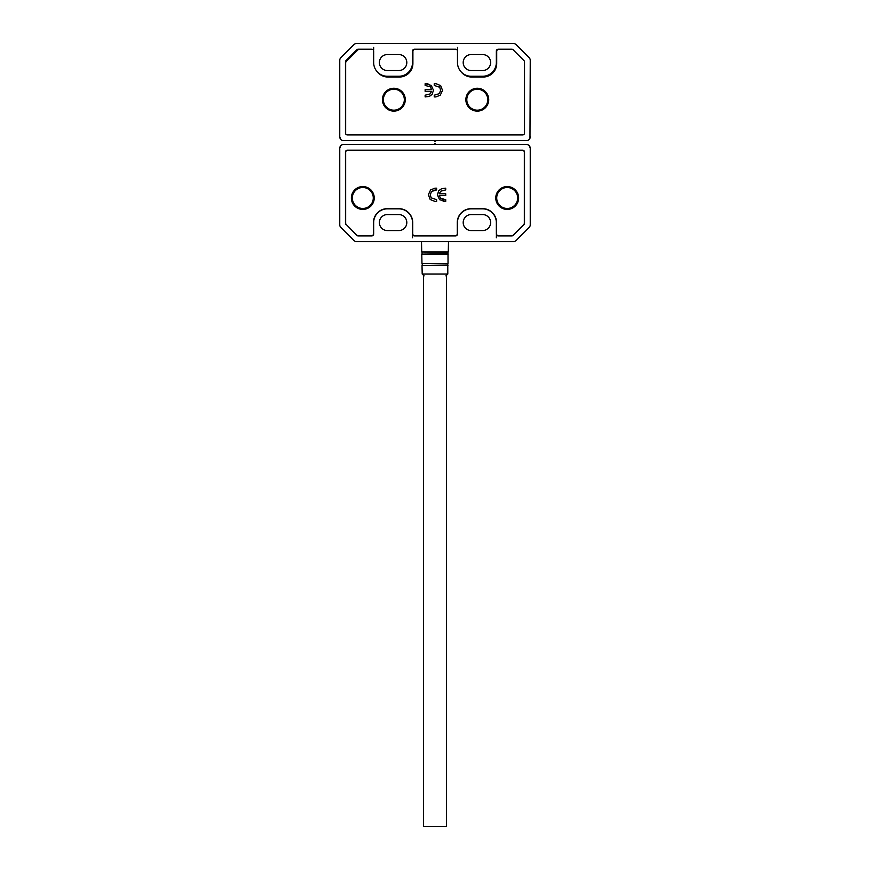 <?xml version="1.0" encoding="UTF-8"?>
<svg xmlns="http://www.w3.org/2000/svg" width="870" height="870" viewBox="0 0 870 870"><rect width="100%" height="100%" fill="white"/><g stroke="black" fill="none" stroke-linecap="round" stroke-linejoin="round"><path stroke-width="1.3" d="M507.199 209.42A11.43 11.43 0 0 1 495.769 197.99A11.43 11.43 0 0 1 507.199 186.561A11.43 11.43 0 0 1 518.629 197.99A11.43 11.43 0 0 1 507.199 209.42M362.801 209.42A11.43 11.43 0 0 1 351.371 197.99A11.43 11.43 0 0 1 362.801 186.561A11.43 11.43 0 0 1 374.23 197.99A11.43 11.43 0 0 1 362.801 209.42M445.723 199.676L445.723 201.416L439.589 199.708L437.403 194.88L438.774 190.628L441.71 188.67L445.723 188.181L445.723 189.921L440.72 191.204L439.317 193.749L445.723 193.749L445.723 195.489L439.317 195.489L440.47 198.229L445.723 199.676M436.62 199.676L436.62 201.416L434.869 201.416L430.193 199.513L428.344 194.728L430.585 189.943L434.946 188.181L436.62 188.181L436.62 189.921L431.455 191.498L430.269 194.847L431.139 197.816L436.62 199.676M496.531 222.557L496.531 233.802A1.903 1.903 0 0 0 498.434 235.705L511.767 235.705A1.903 1.903 0 0 0 513.115 235.15L523.783 224.482A1.903 1.903 0 0 0 524.338 223.133L524.338 152.272A1.903 1.903 0 0 0 522.435 150.369L347.565 150.369A1.903 1.903 0 0 0 345.662 152.272L345.662 223.133A1.903 1.903 0 0 0 346.216 224.482L356.885 235.15A1.903 1.903 0 0 0 358.233 235.705L371.566 235.705A1.903 1.903 0 0 0 373.469 233.802L373.469 222.557A13.909 13.909 0 0 1 387.378 208.659L398.808 208.659A13.909 13.909 0 0 1 412.717 222.557L412.717 233.802A1.903 1.903 0 0 0 414.62 235.705L455.38 235.705A1.903 1.903 0 0 0 457.283 233.802L457.283 222.557A13.909 13.909 0 0 1 471.192 208.659L482.622 208.659A13.909 13.909 0 0 1 496.531 222.557L496.335 222.557A13.713 13.713 0 0 0 482.622 208.843L471.192 208.843A13.713 13.713 0 0 0 457.479 222.557L457.479 233.986A1.903 1.903 0 0 1 455.575 235.89L414.424 235.89A1.903 1.903 0 0 1 412.521 233.986L412.521 222.557A13.713 13.713 0 0 0 398.808 208.843L387.378 208.843A13.713 13.713 0 0 0 373.665 222.557L373.665 233.986A1.903 1.903 0 0 1 371.762 235.89L358.146 235.89A1.903 1.903 0 0 1 356.809 235.335L346.162 224.427M440.47 198.229L443.852 199.676M439.317 195.489L439.372 196.098M444.135 201.416L443.145 201.351M430.269 194.847L430.302 195.467M435.239 189.921L431.455 191.498M428.344 194.728L430.585 189.943M524.338 216.608A12.191 12.191 0 0 1 524.338 220.893M463.188 222.557A8.004 8.004 0 0 1 471.192 214.564L482.622 214.564A8.004 8.004 0 0 1 490.626 222.557A8.004 8.004 0 0 1 482.622 230.561L471.192 230.561A8.004 8.004 0 0 1 463.188 222.557M379.374 222.557A8.004 8.004 0 0 1 387.378 214.564L398.808 214.564A8.004 8.004 0 0 1 406.812 222.557A8.004 8.004 0 0 1 398.808 230.561L387.378 230.561A8.004 8.004 0 0 1 379.374 222.557M346.032 224.558A1.903 1.903 0 0 1 345.466 223.209L345.466 152.076A1.903 1.903 0 0 1 347.38 150.173L522.62 150.173A1.903 1.903 0 0 1 524.534 152.076L524.534 223.209A1.903 1.903 0 0 1 523.968 224.558L513.191 235.335A1.903 1.903 0 0 1 511.854 235.89L498.238 235.89A1.903 1.903 0 0 1 496.335 233.986L496.335 222.557M340.583 145.899L339.757 148.27L339.757 224.797A3.806 3.806 0 0 0 340.866 227.483L353.883 240.49A3.806 3.806 0 0 0 356.569 241.61L513.43 241.61A3.806 3.806 0 0 0 516.117 240.49L529.134 227.483A3.806 3.806 0 0 0 530.243 224.797L530.243 148.27L529.558 146.084M339.757 148.27A3.806 3.806 0 0 1 343.563 144.463L434.043 144.463L435 143.322L435.957 144.463L526.437 144.463A3.806 3.806 0 0 1 530.243 148.27M412.521 237.804L412.521 226.374A1.903 1.903 0 0 0 412.717 227.2M457.283 226.374L457.479 226.374A1.903 1.903 0 0 1 457.283 227.2M367.945 235.89A1.903 1.903 0 0 0 368.782 235.705A1.903 1.903 0 0 1 367.945 235.89L367.945 235.705M496.531 232.279L496.335 237.804M502.055 235.89A1.903 1.903 0 0 1 501.218 235.705A1.903 1.903 0 0 0 502.055 235.89L502.055 235.705M362.801 187.507A10.473 10.473 0 0 1 373.284 197.99A10.473 10.473 0 0 1 362.801 208.463A10.473 10.473 0 0 1 352.328 197.99A10.473 10.473 0 0 1 362.801 187.507M507.199 187.507A10.473 10.473 0 0 1 517.672 197.99A10.473 10.473 0 0 1 507.199 208.463A10.473 10.473 0 0 1 496.716 197.99A10.473 10.473 0 0 1 507.199 187.507M446.43 274.028L446.43 826.5L423.57 826.5L423.57 274.028M382.43 99.691A11.43 11.43 0 0 1 393.849 88.261A11.43 11.43 0 0 1 405.279 99.691A11.43 11.43 0 0 1 393.849 111.121A11.43 11.43 0 0 1 382.43 99.691M477.293 88.261A11.43 11.43 0 0 1 488.722 99.691A11.43 11.43 0 0 1 477.293 111.121A11.43 11.43 0 0 1 465.863 99.691A11.43 11.43 0 0 1 477.293 88.261M425.136 85.434L425.136 83.694L431.27 85.401L433.456 90.23L432.085 94.482L429.16 96.439L425.136 96.929L425.136 95.189L430.15 93.906L431.542 91.361L425.136 91.361L425.136 89.61L431.542 89.61L430.389 86.88L425.136 85.434M456.402 49.405A1.903 1.903 0 0 0 456.337 49.405L414.805 49.405A1.903 1.903 0 0 0 412.902 51.308L412.902 63.499A13.528 13.528 0 0 1 399.373 77.028L387.944 77.028A13.528 13.528 0 0 1 377.373 71.927M345.662 133.86L345.662 62.923A1.903 1.903 0 0 1 346.216 61.574L357.831 49.96A1.903 1.903 0 0 1 359.179 49.405L372.523 49.405A1.903 1.903 0 0 1 372.588 49.405M524.251 60.911L513.311 49.96A1.903 1.903 0 0 0 511.962 49.405L498.619 49.405A1.903 1.903 0 0 0 496.716 51.308L496.716 63.499A13.528 13.528 0 0 1 483.198 77.028L471.768 77.028A13.528 13.528 0 0 1 461.187 71.927M434.239 85.434L434.239 83.694L435.99 83.694L440.666 85.597L442.515 90.371L440.274 95.167L435.924 96.929L434.239 96.929L434.239 95.189L439.415 93.612L440.601 90.262L439.731 87.294L434.239 85.434M430.389 86.88L429.845 86.358M429.823 96.168L429.16 96.439M431.27 85.401L433.456 90.23M426.735 83.694L427.975 83.803M439.731 87.294L439.122 86.587M440.601 90.262L440.568 89.632M487.765 99.691A10.473 10.473 0 0 1 477.293 110.175A10.473 10.473 0 0 1 466.809 99.691A10.473 10.473 0 0 1 477.293 89.219A10.473 10.473 0 0 1 487.765 99.691M404.332 99.691A10.473 10.473 0 0 1 393.849 110.175A10.473 10.473 0 0 1 383.376 99.691A10.473 10.473 0 0 1 393.849 89.219A10.473 10.473 0 0 1 404.332 99.691M406.812 62.553A8.004 8.004 0 0 1 398.808 70.546L387.378 70.546A8.004 8.004 0 0 1 379.374 62.553A8.004 8.004 0 0 1 387.378 54.549L398.808 54.549A8.004 8.004 0 0 1 406.812 62.553M490.626 62.553A8.004 8.004 0 0 1 482.622 70.546L471.192 70.546A8.004 8.004 0 0 1 463.188 62.553A8.004 8.004 0 0 1 471.192 54.549L482.622 54.549A8.004 8.004 0 0 1 490.626 62.553M346.641 61.161L346.032 60.552L356.809 49.775L357.418 50.384M513.148 49.818L523.936 60.585A1.903 1.903 0 0 1 524.534 61.9L524.534 133.034A1.903 1.903 0 0 1 522.62 134.937L347.38 134.937A1.903 1.903 0 0 1 345.466 133.034L345.466 61.9A1.903 1.903 0 0 1 346.032 60.552M356.809 49.775A1.903 1.903 0 0 1 358.146 49.209L371.762 49.209A1.903 1.903 0 0 1 373.665 51.123L373.665 62.553A13.713 13.713 0 0 0 387.378 76.266L398.808 76.266A13.713 13.713 0 0 0 412.521 62.553L412.521 51.123A1.903 1.903 0 0 1 414.424 49.209L455.575 49.209A1.903 1.903 0 0 1 457.479 51.123L457.479 62.553A13.713 13.713 0 0 0 471.192 76.266L482.622 76.266A13.713 13.713 0 0 0 496.335 62.553L496.335 51.123A1.903 1.903 0 0 1 498.238 49.209L511.854 49.209A1.903 1.903 0 0 1 513.191 49.775M529.982 138.243L530.243 60.313A3.806 3.806 0 0 0 529.134 57.627L516.117 44.62A3.806 3.806 0 0 0 513.43 43.5L356.569 43.5A3.806 3.806 0 0 0 353.883 44.62L340.866 57.627A3.806 3.806 0 0 0 339.757 60.313L339.757 136.84L340.866 139.537M530.243 136.84A3.806 3.806 0 0 1 526.437 140.646L435.957 140.646L435 141.788L434.043 140.646L343.563 140.646A3.806 3.806 0 0 1 339.757 136.84M452.596 49.405A1.903 1.903 0 0 0 451.758 49.209L451.758 49.405M418.242 49.209A1.903 1.903 0 0 0 417.404 49.405A1.903 1.903 0 0 1 418.242 49.209L418.242 49.405M529.417 139.211L529.971 138.265M373.665 47.306L373.665 49.786M457.479 47.306L457.479 49.786M448.496 241.61L448.278 251.952L421.722 251.952L448.006 252.311L448.028 263.392L421.972 263.392L447.767 263.74L447.8 274.028L422.2 274.028L424.103 275.899M447.985 265.546L422.015 265.546L447.735 265.176M448.235 254.127L421.765 254.127L447.974 253.757M447.8 274.028L445.897 275.899M422.2 274.028L422.015 265.546M422.233 263.74L422.265 265.176M421.972 263.392L421.765 254.127M421.993 252.311L422.026 253.757M421.722 251.952L421.504 241.61"/></g></svg>

